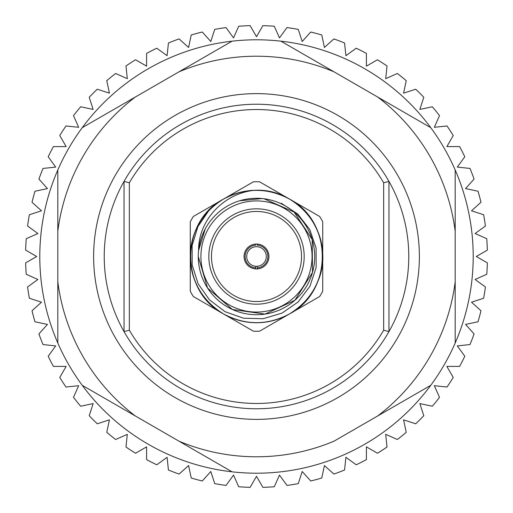 <?xml version="1.0" encoding="UTF-8"?>
<svg xmlns="http://www.w3.org/2000/svg" width="513" height="513" viewBox="0 0 513 513"><rect width="100%" height="100%" fill="white"/><g stroke="black" fill="none" stroke-linecap="round" stroke-linejoin="round"><path stroke-width="0.77" d="M190.272 223.527L190.272 291.192A74.763 74.763 0 0 0 193.343 296.514L253.428 331.199A74.763 74.763 0 0 0 259.572 331.199L319.657 296.514A74.763 74.763 0 0 0 322.728 291.192L322.728 221.808A74.763 74.763 0 0 0 319.657 216.486L259.572 181.801A74.763 74.763 0 0 0 253.428 181.801L193.343 216.486L253.428 181.801M322.728 291.192L322.728 256.5A66.228 66.228 0 0 0 254.666 190.297C291.038 188.117 323.408 220.68 322.728 256.5C321.837 281.477 310.795 300.592 289.614 313.86C267.536 325.569 245.464 325.569 223.386 313.86C202.205 300.592 191.163 281.477 190.272 256.5C191.163 231.523 202.205 212.408 223.386 199.14C245.464 187.431 267.536 187.431 289.614 199.14C310.795 212.408 321.837 231.523 322.728 256.5C321.837 281.477 310.795 300.592 289.614 313.86C267.536 325.569 245.464 325.569 223.386 313.86C179.845 291.326 179.845 221.674 223.386 199.14C245.464 187.431 267.536 187.431 289.614 199.14C333.155 221.674 333.155 291.326 289.614 313.86C267.536 325.569 245.464 325.569 223.386 313.86C202.205 300.592 191.163 281.477 190.272 256.5C191.163 231.523 202.205 212.408 223.386 199.14C245.464 187.431 267.536 187.431 289.614 199.14C310.795 212.408 321.837 231.523 322.728 256.5C321.837 281.477 310.795 300.592 289.614 313.86C267.536 325.569 245.464 325.569 223.386 313.86C202.205 300.592 191.163 281.477 190.272 256.5C191.163 231.523 202.205 212.408 223.386 199.14C245.464 187.431 267.536 187.431 289.614 199.14C317.092 214.203 330.564 251.601 318.316 280.278M319.657 216.486L289.614 199.14M193.343 216.486A74.763 74.763 0 0 0 190.272 221.808L190.272 291.192M226.028 485.42A230.94 230.94 0 0 1 214.742 483.631L210.798 471.498L202.263 480.982A230.94 230.94 0 0 1 191.227 478.02L188.579 465.548L179.095 474.083A230.94 230.94 0 0 1 168.431 469.985L167.097 457.301L156.779 464.797A230.94 230.94 0 0 1 146.596 459.61L146.596 446.855L135.554 453.235A230.94 230.94 0 0 1 125.967 447.009L127.301 434.325L115.649 439.513A230.94 230.94 0 0 1 106.768 432.324L109.423 419.846L97.29 423.789A230.94 230.94 0 0 1 89.211 415.71L93.154 403.577L80.676 406.232A230.94 230.94 0 0 1 73.487 397.351L78.675 385.699L65.991 387.033A230.94 230.94 0 0 1 59.764 377.446L66.145 366.404L53.39 366.404A230.94 230.94 0 0 1 48.203 356.221L55.699 345.903L43.015 344.569A230.94 230.94 0 0 1 38.917 333.905L47.453 324.421L34.98 321.773A230.94 230.94 0 0 1 32.018 310.737L41.502 302.202L29.369 298.258A230.94 230.94 0 0 1 27.58 286.972L37.898 279.476L26.246 274.288A230.94 230.94 0 0 1 25.65 262.88L36.699 256.5L25.65 250.12A230.94 230.94 0 0 1 26.246 238.712L37.898 233.524L27.58 226.028A230.94 230.94 0 0 1 29.369 214.742L41.502 210.798L32.018 202.263A230.94 230.94 0 0 1 34.98 191.227L47.453 188.579L38.917 179.095A230.94 230.94 0 0 1 43.015 168.431L55.699 167.097L48.203 156.779A230.94 230.94 0 0 1 53.39 146.596L66.145 146.596L59.764 135.554A230.94 230.94 0 0 1 65.991 125.967L78.675 127.301L73.487 115.649A230.94 230.94 0 0 1 80.676 106.768L93.154 109.423L89.211 97.29A230.94 230.94 0 0 1 97.29 89.211L109.423 93.154L106.768 80.676A230.94 230.94 0 0 1 115.649 73.487L127.301 78.675L125.967 65.991A230.94 230.94 0 0 1 135.554 59.764L146.596 66.145L146.596 53.39A230.94 230.94 0 0 1 156.779 48.203L167.097 55.699L168.431 43.015A230.94 230.94 0 0 1 179.095 38.917L188.579 47.453L191.227 34.98A230.94 230.94 0 0 1 202.263 32.018L210.798 41.502L214.742 29.369A230.94 230.94 0 0 1 226.028 27.58L233.524 37.898L238.712 26.246A230.94 230.94 0 0 1 250.12 25.65L256.5 36.699L262.88 25.65A230.94 230.94 0 0 1 274.288 26.246L279.476 37.898L286.972 27.58A230.94 230.94 0 0 1 298.258 29.369L302.202 41.502L310.737 32.018A230.94 230.94 0 0 1 321.773 34.98L324.421 47.453L333.905 38.917A230.94 230.94 0 0 1 344.569 43.015L345.903 55.699L356.221 48.203A230.94 230.94 0 0 1 366.404 53.39L366.404 66.145L377.446 59.764A230.94 230.94 0 0 1 387.033 65.991L385.699 78.675L397.351 73.487A230.94 230.94 0 0 1 406.232 80.676L403.577 93.154L415.71 89.211A230.94 230.94 0 0 1 423.789 97.29L419.846 109.423L432.324 106.768A230.94 230.94 0 0 1 439.513 115.649L434.325 127.301L447.009 125.967A230.94 230.94 0 0 1 453.235 135.554L446.855 146.596L459.61 146.596A230.94 230.94 0 0 1 464.797 156.779L457.301 167.097L469.985 168.431A230.94 230.94 0 0 1 474.083 179.095L465.548 188.579L478.02 191.227A230.94 230.94 0 0 1 480.982 202.263L471.498 210.798L483.631 214.742A230.94 230.94 0 0 1 485.42 226.028L475.102 233.524L486.754 238.712A230.94 230.94 0 0 1 487.35 250.12L476.301 256.5L487.35 262.88A230.94 230.94 0 0 1 486.754 274.288L475.102 279.476L485.42 286.972A230.94 230.94 0 0 1 483.631 298.258L471.498 302.202L480.982 310.737A230.94 230.94 0 0 1 478.02 321.773L465.548 324.421L474.083 333.905A230.94 230.94 0 0 1 469.985 344.569L457.301 345.903L464.797 356.221A230.94 230.94 0 0 1 459.61 366.404L446.855 366.404L453.235 377.446A230.94 230.94 0 0 1 447.009 387.033L434.325 385.699L439.513 397.351A230.94 230.94 0 0 1 432.324 406.232L419.846 403.577L423.789 415.71A230.94 230.94 0 0 1 415.71 423.789L403.577 419.846L406.232 432.324A230.94 230.94 0 0 1 397.351 439.513L385.699 434.325L387.033 447.009A230.94 230.94 0 0 1 377.446 453.235L366.404 446.855L366.404 459.61A230.94 230.94 0 0 1 356.221 464.797L345.903 457.301L344.569 469.985A230.94 230.94 0 0 1 333.905 474.083L324.421 465.548L321.773 478.02A230.94 230.94 0 0 1 310.737 480.982L302.202 471.498L298.258 483.631A230.94 230.94 0 0 1 286.972 485.42L279.476 475.102L274.288 486.754A230.94 230.94 0 0 1 262.88 487.35L256.5 476.301L250.12 487.35A230.94 230.94 0 0 1 238.712 486.754L233.524 475.102L226.028 485.42M232.068 471.825A216.704 216.704 0 0 0 430.76 385.321L377.722 415.94A200.288 200.288 0 0 0 455.191 281.765L455.191 343.005A216.704 216.704 0 0 0 455.191 169.995L455.191 231.235A200.288 200.288 0 0 0 377.722 97.06L430.76 127.679A216.704 216.704 0 0 0 280.932 41.175L333.969 71.801A200.288 200.288 0 0 0 179.031 71.801L232.068 41.175A216.704 216.704 0 0 0 82.24 127.679L135.278 97.06A200.288 200.288 0 0 0 57.809 231.235L57.809 169.995A216.704 216.704 0 0 0 57.809 343.005L57.809 281.765A200.288 200.288 0 0 0 135.278 415.94L82.24 385.321A216.704 216.704 0 0 0 232.068 471.825L179.031 441.199A200.288 200.288 0 0 0 333.969 441.199L377.722 415.94M57.809 343.005A216.704 216.704 0 0 0 82.24 385.321L179.031 441.199M280.932 41.175A216.704 216.704 0 0 0 232.068 41.175L135.278 97.06M455.191 169.995A216.704 216.704 0 0 0 430.76 127.679L333.969 71.801M57.809 169.995A216.704 216.704 0 0 1 82.24 127.679M455.191 343.005A216.704 216.704 0 0 1 430.76 385.321M57.809 231.235L57.809 281.765M455.191 281.765L455.191 231.235M256.5 419.371A162.871 162.871 0 0 0 397.549 175.061A162.871 162.871 0 0 0 115.451 175.061A162.871 162.871 0 0 0 256.5 419.371M129.34 330.205L124.043 331.616A152.278 152.278 0 0 1 256.5 104.222A152.278 152.278 0 0 1 388.957 331.616A152.278 152.278 0 0 1 124.043 331.616L124.043 181.384L129.34 182.795L129.34 330.205A146.981 146.981 0 0 0 383.66 330.205L383.66 182.795A146.981 146.981 0 0 0 129.34 182.795M388.957 181.384L388.957 331.616A152.278 152.278 0 0 0 388.957 181.384L383.66 182.795M383.66 330.205L388.957 331.616M205.258 228.856L198.595 250.479C198.313 219.744 224.373 193.068 254.666 190.297A66.228 66.228 0 0 0 223.386 313.86A66.228 66.228 0 0 0 322.728 256.5M257.295 244.073L257.295 245.137A11.389 11.389 0 0 1 267.889 256.5A11.389 11.389 0 0 1 257.295 267.863L257.295 266.273A9.805 9.805 0 0 0 266.305 256.5A9.805 9.805 0 0 0 255.705 246.727A9.805 9.805 0 0 0 246.695 256.5A9.805 9.805 0 0 0 257.295 266.273L257.295 268.927M255.705 244.073L255.705 245.137A11.389 11.389 0 0 0 245.111 256.5A11.389 11.389 0 0 0 255.705 267.863L255.705 268.927M255.705 266.273L255.705 267.863L255.705 266.273M244.047 256.5A12.453 12.453 0 0 0 262.727 267.286A12.453 12.453 0 0 0 262.727 245.714A12.453 12.453 0 0 0 244.047 256.5M211.465 256.5A45.035 45.035 0 0 0 279.021 295.501A45.035 45.035 0 0 0 279.021 217.499A45.035 45.035 0 0 0 211.465 256.5M208.817 256.5A47.683 47.683 0 0 0 280.342 297.796A47.683 47.683 0 0 0 280.342 215.204A47.683 47.683 0 0 0 208.817 256.5M198.274 256.5A58.225 58.225 0 0 1 285.613 206.079A58.225 58.225 0 0 1 285.613 306.921A58.225 58.225 0 0 1 198.274 256.5L207.566 288.043L232.472 309.531L265.054 314.091L294.904 300.259L312.494 272.461L312.205 239.565L294.135 212.074L264.041 198.768L262.06 198.544L239.577 200.788M208.958 210.394L197.909 226.618L192.138 245.387L192.17 265.003L198.095 283.715L209.4 299.765L225.015 311.66L243.521 318.207L263.143 318.72L281.964 313.142L298.117 301.99L309.903 286.312L316.13 267.696L316.117 248.074L309.769 229.51L297.726 214.011L281.304 203.263M200.923 256.5A55.577 55.577 0 0 0 284.285 304.626A55.577 55.577 0 0 0 284.285 208.374A55.577 55.577 0 0 0 200.923 256.5"/></g></svg>
